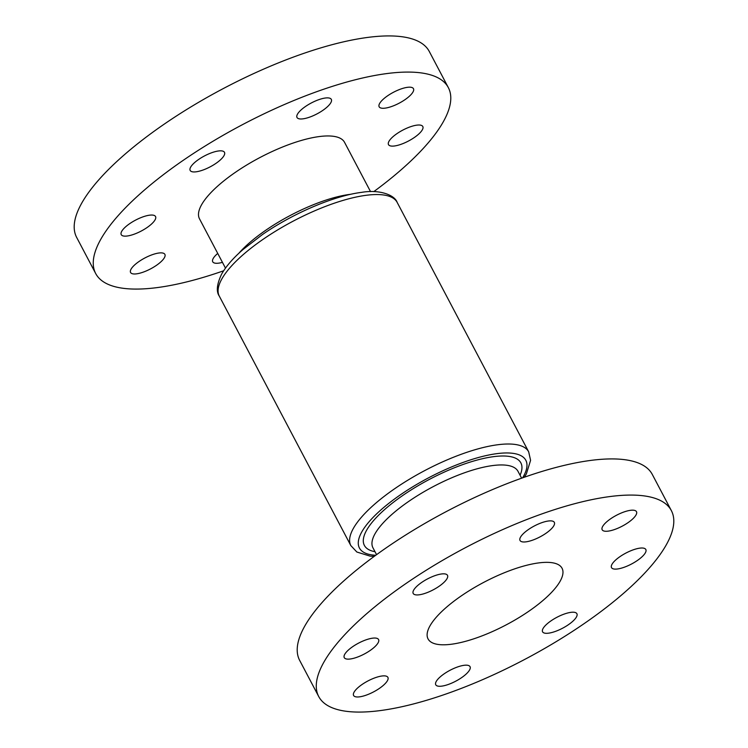 <?xml version="1.0" encoding="UTF-8"?>
<svg xmlns="http://www.w3.org/2000/svg" width="748" height="748" viewBox="0 0 748 748"><rect width="100%" height="100%" fill="white"/><g stroke="black" fill="none" stroke-linecap="round" stroke-linejoin="round"><path stroke-width="1.12" d="M217.733 253.422A19.392 6.152 152.2 0 0 212.722 261.772A19.392 6.152 152.2 0 0 218.697 263.146A19.392 6.152 152.2 0 0 222.446 262.361M158.913 253.011A19.392 6.152 152.2 0 0 139.1 261.454A19.392 6.152 152.2 0 0 130.573 272.468A19.392 6.152 152.2 0 0 136.547 273.843A19.392 6.152 152.2 0 0 156.36 265.4A19.392 6.152 152.2 0 0 164.887 254.385A19.392 6.152 152.2 0 0 158.913 253.011M149.572 215.181A19.392 6.152 152.2 0 0 129.759 223.615A19.392 6.152 152.2 0 0 121.232 234.638A19.392 6.152 152.2 0 0 127.207 236.003A19.392 6.152 152.2 0 0 147.019 227.57A19.392 6.152 152.2 0 0 155.547 216.546A19.392 6.152 152.2 0 0 149.572 215.181M218.51 150.974A19.392 6.152 152.2 0 0 198.697 159.418A19.392 6.152 152.2 0 0 190.17 170.432A19.392 6.152 152.2 0 0 196.144 171.806A19.392 6.152 152.2 0 0 215.957 163.363A19.392 6.152 152.2 0 0 224.484 152.349A19.392 6.152 152.2 0 0 218.51 150.974M325.343 98.016A19.392 6.152 152.2 0 0 305.53 106.45A19.392 6.152 152.2 0 0 297.003 117.473A19.392 6.152 152.2 0 0 302.977 118.838A19.392 6.152 152.2 0 0 322.79 110.405A19.392 6.152 152.2 0 0 331.317 99.381A19.392 6.152 152.2 0 0 325.343 98.016M407.492 87.32A19.392 6.152 152.2 0 0 387.679 95.753A19.392 6.152 152.2 0 0 379.152 106.777A19.392 6.152 152.2 0 0 385.127 108.142A19.392 6.152 152.2 0 0 404.939 99.708A19.392 6.152 152.2 0 0 413.466 88.685A19.392 6.152 152.2 0 0 407.492 87.32M416.832 125.15A19.392 6.152 152.2 0 0 397.02 133.593A19.392 6.152 152.2 0 0 388.493 144.607A19.392 6.152 152.2 0 0 394.467 145.982A19.392 6.152 152.2 0 0 414.28 137.538A19.392 6.152 152.2 0 0 422.807 126.524A19.392 6.152 152.2 0 0 416.832 125.15M370.541 191.628L344.548 142.335A81.99 26.021 152.2 0 0 319.293 136.557A81.99 26.021 152.2 0 0 235.536 172.227A81.99 26.021 152.2 0 0 199.492 218.818L225.475 268.111M373.785 191.619A199.323 63.243 152.2 0 0 448.342 87.619A199.323 63.243 152.2 0 0 386.94 73.556A199.323 63.243 152.2 0 0 183.316 160.268A199.323 63.243 152.2 0 0 95.697 273.544A199.323 63.243 152.2 0 0 157.099 287.606A199.323 63.243 152.2 0 0 223.643 270.785M448.342 87.619L429.277 51.462A199.323 63.243 152.2 0 0 367.876 37.4A199.323 63.243 152.2 0 0 164.261 124.112A199.323 63.243 152.2 0 0 76.642 237.387L95.697 273.544M639.858 548.144A19.392 6.152 152.2 0 0 620.045 556.587A19.392 6.152 152.2 0 0 611.518 567.61A19.392 6.152 152.2 0 0 617.493 568.976A19.392 6.152 152.2 0 0 637.305 560.533A19.392 6.152 152.2 0 0 645.833 549.518A19.392 6.152 152.2 0 0 639.858 548.144M630.508 510.314A19.392 6.152 152.2 0 0 610.705 518.747A19.392 6.152 152.2 0 0 602.177 529.771A19.392 6.152 152.2 0 0 608.152 531.136A19.392 6.152 152.2 0 0 627.965 522.702A19.392 6.152 152.2 0 0 636.483 511.679A19.392 6.152 152.2 0 0 630.508 510.314M548.359 521.01A19.392 6.152 152.2 0 0 528.555 529.444A19.392 6.152 152.2 0 0 520.028 540.467A19.392 6.152 152.2 0 0 526.003 541.842A19.392 6.152 152.2 0 0 545.816 533.399A19.392 6.152 152.2 0 0 554.333 522.375A19.392 6.152 152.2 0 0 548.359 521.01M441.526 573.968A19.392 6.152 152.2 0 0 421.713 582.412A19.392 6.152 152.2 0 0 413.195 593.435A19.392 6.152 152.2 0 0 419.17 594.8A19.392 6.152 152.2 0 0 438.973 586.367A19.392 6.152 152.2 0 0 447.5 575.343A19.392 6.152 152.2 0 0 441.526 573.968M372.588 638.175A19.392 6.152 152.2 0 0 352.776 646.609A19.392 6.152 152.2 0 0 344.258 657.632A19.392 6.152 152.2 0 0 350.232 658.997A19.392 6.152 152.2 0 0 370.036 650.564A19.392 6.152 152.2 0 0 378.563 639.54A19.392 6.152 152.2 0 0 372.588 638.175M381.929 676.005A19.392 6.152 152.2 0 0 362.126 684.448A19.392 6.152 152.2 0 0 353.598 695.472A19.392 6.152 152.2 0 0 359.573 696.837A19.392 6.152 152.2 0 0 379.386 688.403A19.392 6.152 152.2 0 0 387.903 677.379A19.392 6.152 152.2 0 0 381.929 676.005M464.078 665.309A19.392 6.152 152.2 0 0 444.265 673.752A19.392 6.152 152.2 0 0 435.747 684.766A19.392 6.152 152.2 0 0 441.722 686.14A19.392 6.152 152.2 0 0 461.535 677.697A19.392 6.152 152.2 0 0 470.053 666.683A19.392 6.152 152.2 0 0 464.078 665.309M570.92 612.35A19.392 6.152 152.2 0 0 551.108 620.784A19.392 6.152 152.2 0 0 542.581 631.808A19.392 6.152 152.2 0 0 548.555 633.173A19.392 6.152 152.2 0 0 568.368 624.739A19.392 6.152 152.2 0 0 576.895 613.715A19.392 6.152 152.2 0 0 570.92 612.35M538.71 562.907A75.744 24.03 152.2 0 0 461.338 595.857A75.744 24.03 152.2 0 0 428.043 638.904A75.744 24.03 152.2 0 0 451.371 644.243A75.744 24.03 152.2 0 0 528.752 611.294A75.744 24.03 152.2 0 0 562.047 568.246A75.744 24.03 152.2 0 0 538.71 562.907M671.358 510.613L652.303 474.456A199.323 63.243 152.2 0 0 590.901 460.394A199.323 63.243 152.2 0 0 387.277 547.106A199.323 63.243 152.2 0 0 299.658 660.381L318.723 696.538A199.323 63.243 152.2 0 0 380.124 710.6A199.323 63.243 152.2 0 0 583.739 623.888A199.323 63.243 152.2 0 0 671.358 510.613A199.323 63.243 152.2 0 0 609.957 496.55A199.323 63.243 152.2 0 0 406.342 583.262A199.323 63.243 152.2 0 0 318.723 696.538M238.78 253.357A81.99 26.021 -27.8 0 1 349.793 194.396A81.99 26.021 -27.8 0 1 350.849 194.265M219.314 296.152C216.069 291.533 216.827 284.203 221.604 274.161C226.046 266.288 233.217 258.041 243.128 249.421L262.417 234.563C293.02 213.32 334.038 195.742 361.63 192.358C379.077 189.3 394.617 194.789 397.16 202.39A100.522 31.893 152.2 0 0 366.193 195.293A100.522 31.893 152.2 0 0 263.502 239.023A100.522 31.893 152.2 0 0 219.314 296.152L350.84 545.61A100.522 31.893 -27.8 0 1 395.028 488.481A100.522 31.893 -27.8 0 1 497.719 444.751A100.522 31.893 -27.8 0 1 528.686 451.848L530.584 460.329L526.396 473.839L524.357 477.215M521.627 478.187L518.009 471.334A81.99 26.021 152.2 0 0 492.754 465.555A81.99 26.021 152.2 0 0 408.997 501.216A81.99 26.021 152.2 0 0 372.953 547.817L376.562 554.67M375 551.706A88.46 28.069 -27.8 0 1 390.811 504.348A88.46 28.069 -27.8 0 1 493.624 456.654A88.46 28.069 -27.8 0 1 520.066 475.232M522.609 477.832A94.061 29.845 152.2 0 0 496.85 453.653A94.061 29.845 152.2 0 0 384.276 507.032A94.061 29.845 152.2 0 0 375.72 555.278M397.16 202.39L528.686 451.848M374.215 556.381L370.148 556.138L356.871 552.033L350.84 545.61"/></g></svg>
